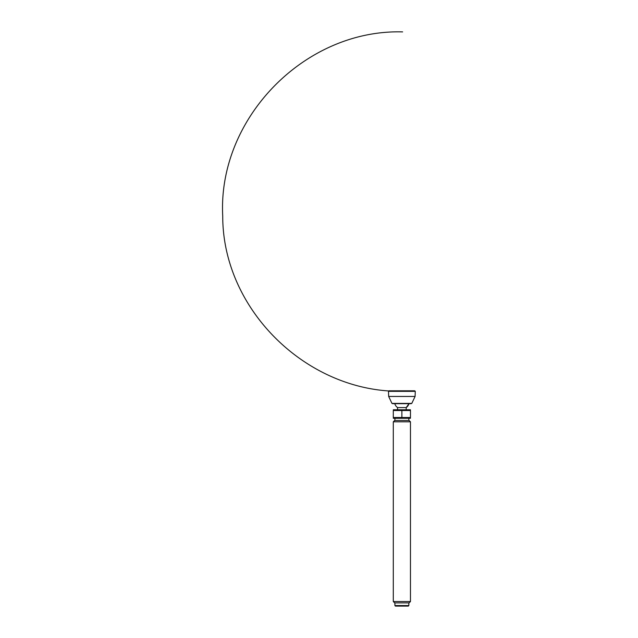 <?xml version="1.0" encoding="UTF-8"?>
<svg xmlns="http://www.w3.org/2000/svg" width="638" height="638" viewBox="0 0 638 638"><rect width="100%" height="100%" fill="white"/><g stroke="black" fill="none" stroke-linecap="round" stroke-linejoin="round"><path stroke-width="0.96" d="M412.363 390.791L391.963 390.807M414.732 390.791L415.274 391.349L388.486 391.349L389.021 390.791L414.732 390.791M415.091 396.453L388.662 396.453L391.955 403.399L392.665 403.671L411.087 403.671L411.797 403.399L415.091 396.453L415.274 391.349M411.789 390.807C314.287 398.622 222.598 313.88 222.726 216.067C217.606 118.381 304.852 29.069 402.626 31.9M394.906 605.566L395.44 606.1L408.312 606.1L408.854 605.566L394.906 605.566L394.906 602.878M393.295 601.538L394.635 602.878L409.118 602.878L410.465 601.538L393.295 601.538L393.295 421.806L410.465 421.806L409.118 420.466L394.635 420.466L393.295 421.806M397.586 409.771L401.876 410.537L410.465 410.537L410.465 417.515L393.295 417.515L393.295 410.537L401.876 410.537L401.876 417.515L406.167 418.281M410.465 410.537L406.167 409.771M393.295 417.515L397.586 418.281M393.295 409.771L410.465 409.771M397.554 409.732L397.554 407.586L406.207 407.586L408.982 403.671A7.401 7.401 0 0 1 406.207 407.586L406.207 409.732M393.295 418.281L410.465 418.281M408.854 420.466L408.854 418.321M408.854 605.566L408.854 602.878M410.465 601.538L410.465 421.806M391.955 403.399L411.797 403.399M388.662 396.453L388.486 391.349M394.778 403.671A7.401 7.401 0 0 0 397.554 407.586M394.906 420.466L394.906 418.321"/></g></svg>
